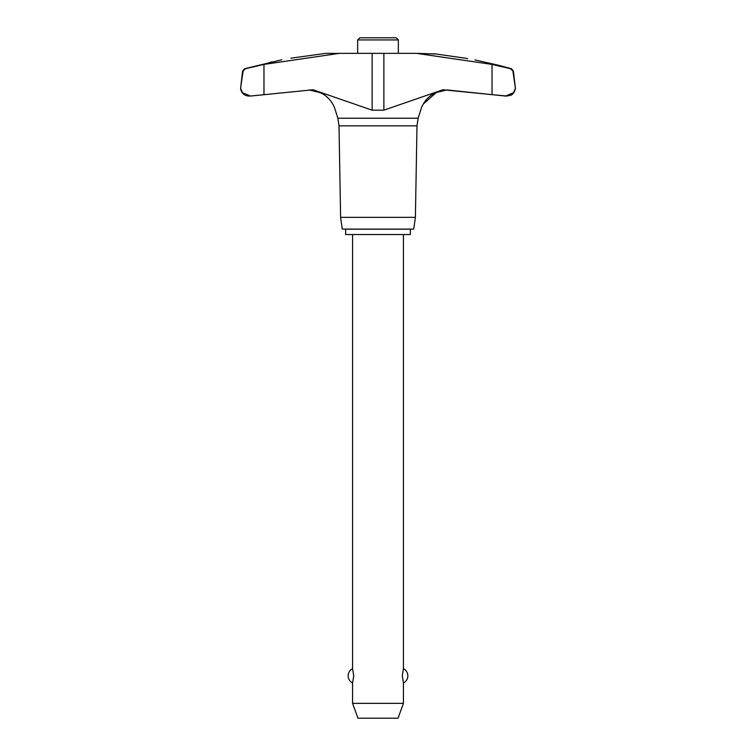 <?xml version="1.0" encoding="UTF-8"?>
<svg xmlns="http://www.w3.org/2000/svg" width="756" height="756" viewBox="0 0 756 756"><rect width="100%" height="100%" fill="white"/><g stroke="black" fill="none" stroke-linecap="round" stroke-linejoin="round"><path stroke-width="1.13" d="M248.752 96.069C243.999 95.643 241.277 93.064 240.588 88.339L242.629 71.017L243.111 71.017L240.588 88.339L242.496 92.676L250.548 96.059L248.752 96.069L250.463 96.069M290.899 58.174C278.161 60.423 278.161 60.423 290.899 58.174L325.76 53.364L339.378 53.364L263.967 64.411L263.967 94.661L250.548 96.059L313.069 89.766L372.132 110.168L383.868 110.168L442.931 89.766L492.033 94.661L447.571 89.992M339.009 125.846L337.866 118.219L418.134 118.219L416.991 125.846L339.009 125.846L340.606 217.35L342.26 229.096L413.74 229.096L415.394 217.35L416.991 125.846M512.889 71.017L513.371 71.017L515.412 88.339L512.889 71.017L510.508 68.72L492.033 64.411L416.622 53.364L339.378 53.364M515.412 88.339L513.513 92.667L505.537 96.069L510.65 95.322C510.64 95.35 514.411 94.207 515.412 88.339M505.452 96.059L492.033 94.661L507.248 96.069M465.772 58.297L467.633 58.618M433.453 53.723L434.813 53.874M435.825 53.988L416.622 53.364M418.134 118.219L421.366 108.089C421.29 107.617 425.949 96.286 436.193 92.582L423.218 104.111M319.807 92.582L309.185 89.917L319.807 92.582C330.003 96.258 334.7 107.579 334.634 108.089C334.71 107.617 330.051 96.286 319.807 92.582M281.808 59.781L244.585 68.72L245.492 68.72L243.111 71.017M398.355 53.364L398.355 39.936L396.21 37.8L359.79 37.8L357.645 39.936L357.645 53.364M410.338 234.53L410.338 229.181L345.662 229.181L345.662 234.53L410.338 234.53M352.561 234.53L352.561 668.682L353.732 675.836L352.561 682.989L352.561 703.345L357.966 718.2L398.034 718.2L403.439 703.345L403.439 682.989L402.268 675.836L403.439 668.682L403.439 234.53M352.561 703.345L403.439 703.345M398.355 39.936L357.645 39.936M269.684 62.436L271.943 61.916M498.752 65.97L511.415 68.72L498.752 65.309L474.948 59.913M436.193 92.582L446.815 89.917L436.193 92.582M263.967 64.411L245.492 68.72M465.101 58.174C477.839 60.423 477.839 60.423 465.101 58.174L436.193 54.026M505.641 96.059L507.172 96.059M340.606 217.35L415.394 217.35M515.129 89.832L514.08 91.958M248.828 96.059L250.368 96.059M372.132 110.168L372.132 53.364M383.868 110.168L383.868 53.364M492.033 94.661L492.033 64.411M334.634 108.089L337.866 118.219M403.439 682.989A8.014 8.014 0 0 0 403.439 668.682M352.561 668.682A8.014 8.014 0 0 0 352.561 682.989M513.371 71.017L511.415 68.72M244.585 68.72L242.629 71.017"/></g></svg>

